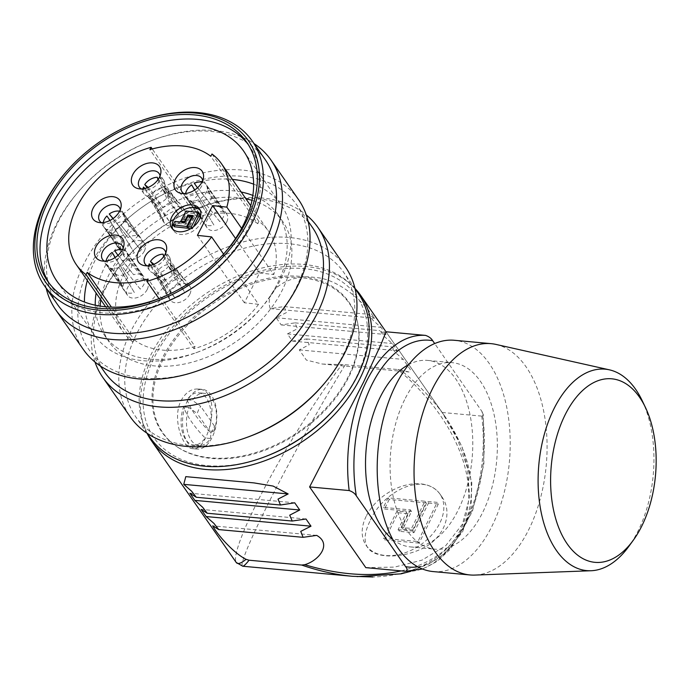 <?xml version="1.0" encoding="UTF-8"?>
<svg xmlns="http://www.w3.org/2000/svg" width="690" height="690" viewBox="0 0 690 690"><rect width="100%" height="100%" fill="white"/><g stroke="black" fill="none" stroke-linecap="round" stroke-linejoin="round"><path stroke-width="0.52" stroke-dasharray="3.45 2.59" d="M298.537 199.626A131.117 89.476 -34.9 0 0 139.811 201.118A131.117 89.476 -34.9 0 0 83.343 349.468M46.213 288.291A131.117 89.476 145.1 0 1 77.108 193.295A131.117 89.476 145.1 0 1 154.232 139.596A131.117 89.476 145.1 0 1 254.032 143.58M345.474 267.039A131.117 89.476 -34.9 0 0 186.749 268.531A131.117 89.476 -34.9 0 0 130.281 416.881M94.996 362.043A131.117 89.476 145.1 0 1 124.045 260.716A131.117 89.476 145.1 0 1 201.17 207.009A131.117 89.476 145.1 0 1 306.282 214.918M264.054 457.073A123.622 84.361 145.1 0 1 171.931 454.589A123.622 84.361 145.1 0 1 178.132 323.196A123.622 84.361 145.1 0 1 334.909 277.406A123.622 84.361 145.1 0 1 336.772 406.445M178.503 447.698A113.885 77.711 -34.9 0 0 301.513 429.706A113.885 77.711 -34.9 0 0 356.997 320.074A113.885 77.711 -34.9 0 0 210.993 303.35A113.885 77.711 -34.9 0 0 176.028 446.085A113.885 77.711 -34.9 0 0 178.503 447.698M358.067 292.974A126.615 86.405 -34.9 0 0 204.775 294.423A126.615 86.405 -34.9 0 0 150.248 437.684M323.093 384.925A126.615 86.405 -34.9 0 0 343.663 272.3A126.615 86.405 -34.9 0 0 190.38 273.749A126.615 86.405 -34.9 0 0 135.852 417.01A126.615 86.405 -34.9 0 0 154.258 434.234A126.615 86.405 -34.9 0 0 248.616 436.787M179.4 448.31A113.479 77.444 145.1 0 1 176.933 446.706A113.479 77.444 145.1 0 1 163.013 359.49A113.479 77.444 145.1 0 1 269.152 279.502A113.479 77.444 145.1 0 1 357.265 321.143A113.479 77.444 145.1 0 1 301.978 430.388A113.479 77.444 145.1 0 1 179.4 448.31M248.236 144.555A121.371 82.826 145.1 0 1 249.858 146.763A121.371 82.826 145.1 0 1 197.582 284.09A121.371 82.826 145.1 0 1 50.646 285.479A121.371 82.826 145.1 0 1 49.137 283.193M160.408 298.089A113.79 77.651 -34.9 0 0 223.612 254.075L258.56 304.325A88.406 60.332 145.1 0 1 193.864 348.743L158.967 298.632M252.023 200.324A105.639 72.088 145.1 0 1 267.28 207A105.639 72.088 145.1 0 1 282.641 221.369A105.639 72.088 145.1 0 1 237.136 340.895A105.639 72.088 145.1 0 1 109.253 342.102A105.639 72.088 145.1 0 1 100.136 306.084M100.844 299.874A105.639 72.088 145.1 0 1 109.356 273.792A105.639 72.088 145.1 0 1 245.951 198.832M95.237 305.178A105.639 72.088 -34.9 0 0 104.518 335.305A105.639 72.088 -34.9 0 0 198.599 351.805A105.639 72.088 -34.9 0 0 260.742 308.534A105.639 72.088 -34.9 0 0 277.906 214.573A105.639 72.088 -34.9 0 0 262.545 200.204A105.639 72.088 -34.9 0 0 252.868 195.417M241.215 192.036A105.639 72.088 -34.9 0 0 96.108 293.078M253.644 184.17A113.79 77.651 145.1 0 1 264.649 189.543A113.79 77.651 145.1 0 1 281.192 205.025A113.79 77.651 145.1 0 1 262.7 306.239A113.79 77.651 145.1 0 1 195.77 352.849A113.79 77.651 145.1 0 1 94.427 335.073A113.79 77.651 145.1 0 1 84.421 302.004M87.32 280.451A113.79 77.651 145.1 0 1 232.427 179.409M276.155 317.512A126.615 86.405 -34.9 0 0 296.726 204.887A126.615 86.405 -34.9 0 0 143.442 206.336A126.615 86.405 -34.9 0 0 88.907 349.597A126.615 86.405 -34.9 0 0 107.312 366.821A126.615 86.405 -34.9 0 0 201.67 369.374M312.372 227.364A126.615 86.405 -34.9 0 0 199.608 207.587A126.615 86.405 -34.9 0 0 125.132 259.449A126.615 86.405 -34.9 0 0 104.552 372.065M65.041 173.155A126.615 86.405 145.1 0 1 139.518 121.293M265.426 159.942A126.615 86.405 -34.9 0 0 152.662 140.174A126.615 86.405 -34.9 0 0 78.186 192.036A126.615 86.405 -34.9 0 0 57.615 304.652M134.3 252.842L118.801 227.269A11.989 8.177 145.1 0 1 109.158 230.158A11.989 8.177 145.1 0 1 106.881 229.597A11.989 8.177 145.1 0 1 105.794 229.02L107.959 230.149L114.014 236.394L124.122 254.213A11.989 8.177 -34.9 0 0 126.261 254.722A11.989 8.177 -34.9 0 0 134.3 252.842L118.801 227.269M124.122 254.213L105.794 229.02M123.812 213.71A11.989 8.177 145.1 0 1 124.916 217.04A11.989 8.177 145.1 0 1 121.155 225.276L139.466 248.452A11.989 8.177 -34.9 0 0 141.545 239.404L126.305 221.473L123.812 213.71L141.545 239.404M139.466 248.452L121.155 225.276M138.129 236.17L122.259 212.235L126.089 222.171L138.129 236.17A11.989 8.177 -34.9 0 0 127.961 237.541L113.1 218.532M119.586 211.2A11.989 8.177 145.1 0 1 122.259 212.235M112.944 218.644L127.961 237.541M104.233 227.553L120.707 250.97L111.806 234.298L104.233 227.553A11.989 8.177 145.1 0 1 103.25 222.577M109.995 220.429L122.786 241.931A11.989 8.177 -34.9 0 0 120.707 250.97M122.786 241.931L106.898 215.987M144.374 250.996A11.989 8.177 -34.9 0 0 144.383 243.251A11.989 8.177 -34.9 0 0 129.867 243.38A11.989 8.177 -34.9 0 0 124.709 256.947A11.989 8.177 -34.9 0 0 129.677 259.63A11.989 8.177 -34.9 0 0 144.374 250.996M185.981 211.028L187.232 212.822L182.057 222.956L185.714 223.353L189.06 216.798L194.416 217.385L188.758 228.468M181.47 222.111L182.057 222.956M184.98 222.301L185.714 223.353M188.474 215.953L189.06 216.798M193.166 215.591L194.416 217.385M190.699 228.683L192.407 228.864L193.511 226.717M191.794 227.985L192.407 228.864M199.893 214.211L187.232 212.822M174.329 226.76L176.148 223.189L186.136 224.285L189.483 217.73L193.14 218.126L188.241 227.726M174.898 221.387L176.148 223.189M192.407 217.074L193.14 218.126M188.232 215.927L189.483 217.73M184.886 222.482L186.136 224.285M194.606 190.043L207.267 210.614A11.989 8.177 -34.9 0 0 202.619 219.705L193.674 203.516L185.714 196.503A11.989 8.177 145.1 0 1 185.627 193.485M207.267 210.614L194.735 189.957M185.714 196.503L202.619 219.705M198.487 199.746A11.989 8.177 145.1 0 1 191.535 201.075A11.989 8.177 145.1 0 1 189.258 200.505A11.989 8.177 145.1 0 1 186.602 198.444L192.76 203.145L204.576 223.965A11.989 8.177 -34.9 0 0 208.639 225.63A11.989 8.177 -34.9 0 0 213.874 224.983L198.487 199.746L213.874 224.983M204.576 223.965L186.602 198.444M224.388 212.494L211.183 196.866L207.483 189.353L207.095 186.576A11.989 8.177 145.1 0 1 207.293 187.956A11.989 8.177 145.1 0 1 201.161 198.194L219.748 221.585A11.989 8.177 -34.9 0 0 224.388 212.494L207.095 186.576M219.748 221.585L201.161 198.194M201.963 182.108A11.989 8.177 145.1 0 1 206.207 184.635L209.915 194.106L222.43 208.233A11.989 8.177 -34.9 0 0 213.141 207.216L197.487 187.809M194.321 183.333L213.141 207.216M222.43 208.233L206.207 184.635M226.751 221.904A11.989 8.177 -34.9 0 0 226.76 214.159A11.989 8.177 -34.9 0 0 212.244 214.297A11.989 8.177 -34.9 0 0 207.086 227.855A11.989 8.177 -34.9 0 0 212.054 230.538A11.989 8.177 -34.9 0 0 226.751 221.904M184.126 217.238A11.989 8.177 -34.9 0 0 184.135 209.484A11.989 8.177 -34.9 0 0 169.628 209.622A11.989 8.177 -34.9 0 0 164.462 223.18A11.989 8.177 -34.9 0 0 169.43 225.863A11.989 8.177 -34.9 0 0 184.126 217.238M147.246 187.766L162.926 207.69L153.042 192.924L148.16 187.404M157.95 179.693L161.839 187.835L172.776 201.989A11.989 8.177 -34.9 0 0 162.926 207.69M172.776 201.989L157.346 177.278M178.322 202.593L165.419 188.223L159.873 177.554A11.989 8.177 145.1 0 1 163.616 180.012A11.989 8.177 145.1 0 1 164.668 183.281A11.989 8.177 145.1 0 1 164.073 186.688L168.351 194.606L181.608 209.743A11.989 8.177 -34.9 0 0 180.72 204.576A11.989 8.177 -34.9 0 0 180.306 204.05A11.989 8.177 -34.9 0 0 178.322 202.593L159.873 177.554M181.608 209.743L164.073 186.688M162.814 189.163A11.989 8.177 145.1 0 1 150.213 196.46L157.768 203.205L168.981 220.869A11.989 8.177 -34.9 0 0 178.839 215.159L166.566 198.108L162.814 189.163L178.839 215.159M168.981 220.869L150.213 196.46M144.995 188.448L151.257 196.434L160.158 213.115A11.989 8.177 -34.9 0 0 160.692 217.704A11.989 8.177 -34.9 0 0 161.046 218.273A11.989 8.177 -34.9 0 0 163.444 220.257L154.189 202.808L147.695 196.176A11.989 8.177 145.1 0 1 146.642 195.831A11.989 8.177 145.1 0 1 143.943 193.718A11.989 8.177 145.1 0 1 143.011 188.81M160.158 213.115L143.486 187.042M147.695 196.176L163.444 220.257M147.237 289.438A11.989 8.177 -34.9 0 0 147.255 281.684A11.989 8.177 -34.9 0 0 132.739 281.822A11.989 8.177 -34.9 0 0 127.572 295.389A11.989 8.177 -34.9 0 0 132.54 298.063A11.989 8.177 -34.9 0 0 147.237 289.438M118.973 267.272A11.989 8.177 145.1 0 1 112.022 268.6A11.989 8.177 145.1 0 1 109.753 268.031A11.989 8.177 145.1 0 1 107.097 265.969L113.255 270.67L125.071 291.499A11.989 8.177 -34.9 0 0 129.125 293.164A11.989 8.177 -34.9 0 0 134.36 292.517L118.973 267.272L134.36 292.517M125.071 291.499L107.097 265.969M115.092 257.568L127.754 278.148A11.989 8.177 -34.9 0 0 123.113 287.23L114.169 271.041L106.2 264.029A11.989 8.177 145.1 0 1 106.122 261.01M127.754 278.148L115.221 257.482M106.2 264.029L123.113 287.23M122.458 249.642A11.989 8.177 145.1 0 1 126.693 252.161L130.401 261.639L142.925 275.759A11.989 8.177 -34.9 0 0 133.636 274.741L117.973 255.343M114.816 250.858L133.636 274.741M142.925 275.759L126.693 252.161M144.883 280.019L131.669 264.399L127.969 256.887L127.59 254.101A11.989 8.177 145.1 0 1 127.779 255.481A11.989 8.177 145.1 0 1 121.647 265.728L140.243 289.11A11.989 8.177 -34.9 0 0 144.883 280.019L127.59 254.101M140.243 289.11L121.647 265.728M189.862 294.113A11.989 8.177 -34.9 0 0 189.871 286.359A11.989 8.177 -34.9 0 0 175.364 286.497A11.989 8.177 -34.9 0 0 170.197 300.055A11.989 8.177 -34.9 0 0 175.165 302.738A11.989 8.177 -34.9 0 0 189.862 294.113M168.55 266.029A11.989 8.177 145.1 0 1 155.949 273.326L163.513 280.08L174.725 297.744A11.989 8.177 -34.9 0 0 184.575 292.034L172.302 274.982L168.55 266.029L184.575 292.034M174.725 297.744L155.949 273.326M150.739 265.322L156.992 273.309L165.893 289.99A11.989 8.177 -34.9 0 0 166.437 294.578A11.989 8.177 -34.9 0 0 166.782 295.147A11.989 8.177 -34.9 0 0 169.179 297.131L159.925 279.683L153.43 273.05A11.989 8.177 145.1 0 1 152.378 272.705A11.989 8.177 145.1 0 1 149.678 270.592A11.989 8.177 145.1 0 1 148.747 265.685M165.893 289.99L149.23 263.916M153.43 273.05L169.179 297.131M152.982 264.641L168.662 284.565L158.786 269.799L153.896 264.279M163.685 256.568L167.575 264.71L178.52 278.863A11.989 8.177 -34.9 0 0 168.662 284.565M178.52 278.863L163.09 254.153M184.058 279.467L171.163 265.098L165.609 254.429A11.989 8.177 145.1 0 1 169.361 256.887A11.989 8.177 145.1 0 1 170.404 260.156A11.989 8.177 145.1 0 1 169.809 263.563L174.096 271.481L187.344 286.617A11.989 8.177 -34.9 0 0 186.455 281.451A11.989 8.177 -34.9 0 0 186.041 280.925A11.989 8.177 -34.9 0 0 184.058 279.467L165.609 254.429M187.344 286.617L169.809 263.563M101.542 222.697A11.989 8.177 -34.9 0 0 103.742 223.534A11.989 8.177 -34.9 0 0 104.638 223.672A11.989 8.177 -34.9 0 0 120.31 211.994A11.989 8.177 -34.9 0 0 120.302 209.639M200.169 210.139A16.853 11.506 145.1 0 1 201.247 211.39A16.853 11.506 145.1 0 1 193.985 230.46A16.853 11.506 145.1 0 1 173.578 230.658A16.853 11.506 145.1 0 1 172.785 229.209M183.92 193.605A11.989 8.177 -34.9 0 0 186.119 194.442A11.989 8.177 -34.9 0 0 187.016 194.58A11.989 8.177 -34.9 0 0 202.696 182.902A11.989 8.177 -34.9 0 0 202.679 180.547M141.295 188.931A11.989 8.177 -34.9 0 0 143.494 189.767A11.989 8.177 -34.9 0 0 144.391 189.914A11.989 8.177 -34.9 0 0 160.071 178.227A11.989 8.177 -34.9 0 0 160.054 175.872M104.406 261.139A11.989 8.177 -34.9 0 0 106.614 261.967A11.989 8.177 -34.9 0 0 107.511 262.114A11.989 8.177 -34.9 0 0 123.182 250.427A11.989 8.177 -34.9 0 0 123.165 248.072M147.03 265.805A11.989 8.177 -34.9 0 0 149.238 266.642A11.989 8.177 -34.9 0 0 150.135 266.788A11.989 8.177 -34.9 0 0 165.807 255.102A11.989 8.177 -34.9 0 0 165.79 252.747M258.56 304.325L244.355 302.772L259.569 272.981L235.566 238.507M259.569 272.981L273.775 274.542L241.629 228.373M211.977 153.991L258.923 221.404A88.406 60.332 145.1 0 1 268.496 231.219A88.406 60.332 145.1 0 1 273.775 274.542M258.923 221.404L257.741 223.715L210.795 156.294M257.741 223.715A85.784 58.538 -34.9 0 0 196.848 217.04L149.903 149.618M196.848 217.04L198.03 214.728L152.24 148.962M108.537 306.981L132.972 342.068A88.406 60.332 145.1 0 1 123.389 332.252A88.406 60.332 145.1 0 1 198.03 214.728M132.972 342.068L134.153 339.765L111.418 307.11M134.153 339.765A85.784 58.538 -34.9 0 0 195.046 346.44L148.1 279.019M195.046 346.44L193.864 348.743M244.355 302.772L197.418 235.359M404.599 399.752A93.65 53.182 95.2 0 0 392.938 495.42A93.65 53.182 95.2 0 0 435.157 549.188A93.65 53.182 95.2 0 0 482.836 512.109A93.65 53.182 95.2 0 0 494.489 416.432A93.65 53.182 95.2 0 0 452.269 362.664A93.65 53.182 95.2 0 0 404.599 399.752M392.722 539.433A93.65 53.182 95.2 0 0 410.593 546.937A93.65 53.182 95.2 0 0 472.107 458.531A93.65 53.182 95.2 0 0 427.705 360.413A93.65 53.182 95.2 0 0 408.773 364.536M410.412 509.875L401.718 527.539L411.542 528.445L424.937 501.233L388.091 497.852L383.39 507.4L410.412 509.875L411.542 511.497L402.848 529.161L401.718 527.539M366.174 516.301A44.953 30.679 -34.9 0 0 366.131 545.367A44.953 30.679 -34.9 0 0 420.555 544.85A44.953 30.679 -34.9 0 0 439.91 493.988A44.953 30.679 -34.9 0 0 403.072 485.898A44.953 30.679 -34.9 0 0 366.174 516.301M398.087 529.704L412.827 531.059L427.395 501.457L437.219 502.355L417.959 541.503L383.562 538.355L396.957 511.135L406.781 512.04L398.087 529.704L399.217 531.326L413.957 532.671L412.827 531.059M147.022 433.225A127.365 86.914 145.1 0 1 206.362 296.7A127.365 86.914 145.1 0 1 354.996 288.411M401.175 570.889C431.224 563.67 452.062 548.679 463.706 525.918C477.894 494.592 472.547 459.428 447.663 420.426L445.283 416.933C433.389 399.924 418.476 384.27 400.545 369.961L409.049 372.014L410.352 369.599L403.262 359.421L395.534 352.676L390.954 346.69L397.328 350.727L392.325 343.534L384.597 336.737L379.923 330.665L386.064 334.547L381.053 327.353L373.187 320.488L368.348 314.286L374.627 318.211C359.939 297.278 335.495 278.036 313.441 277.302C292.379 274.042 263.416 288.308 270.221 308.628L284.159 306.558L286.531 312.527L276.181 317.736L281.184 324.921L294.958 322.868L297.485 328.725L287.445 333.917L292.448 341.102L306.584 338.954L309.198 344.733L299.288 349.882L306.36 360.068L322.359 364.053L341.878 364.579C317.719 396.836 287.575 444.774 265.797 485.57C244.044 526.332 232.34 556.804 236.239 562.497M365.812 567.646L394.577 567.094L422.038 560.116L445.654 545.781L462.455 524.124L469.649 497.016L467.406 467.811L457.479 439.237L442.161 412.482L385.952 331.761L445.283 416.933M181.047 400.692C185.532 392.515 191.285 388.625 198.297 389.031C223.741 389.514 208.734 452.054 192.829 448.681C182.574 448.759 171.819 418.528 181.047 400.692M417.761 566.809A113.885 64.67 95.2 0 0 481.974 411.49L434.683 343.568M481.974 411.49L483.362 415.009L483.069 415.734L481.741 416.113A118.378 67.223 -84.8 0 1 405.392 571.277M442.161 412.482L481.741 416.113M400.545 369.961L397.88 369.547C445.438 408.885 473.107 462.102 468.079 504.571C462.904 546.989 425.411 575.529 372.945 576.995M299.288 349.882L403.262 359.421M242.63 566.223C239.085 565.783 251.229 536.958 272.826 494.558C294.432 452.14 323.576 399.915 345.267 364.717L341.878 364.579M345.267 364.717L397.88 369.547M292.448 341.102L397.328 350.727M287.445 333.917L392.325 343.534M281.184 324.921L386.064 334.547M276.181 317.736L381.053 327.353M270.221 308.628L374.627 318.211M316.676 535.388L212.701 525.849M305.989 518.992L201.109 509.375M294.716 502.812L189.845 493.195M369.805 521.511C364.355 532.68 363.665 541.4 367.736 547.653C373.954 557.529 397.716 558.969 418.571 550.18C443.144 541.003 454.52 513.584 441.505 496.283C424.859 469.442 382.191 491.659 369.805 521.511M210.51 438.478L210.933 433.208A16.991 9.651 95.2 0 0 211.701 432.164A16.991 9.651 95.2 0 0 214.452 426.049L214.029 431.319A26.22 14.887 95.2 0 0 203.878 393.283A26.22 14.887 95.2 0 0 192.45 400.321L200.764 406.393A16.991 9.651 95.2 0 0 197.237 413.552L188.922 407.48A26.22 14.887 95.2 0 0 199.082 445.516A26.22 14.887 95.2 0 0 210.51 438.478L205.137 437.986A112.289 51.69 26.2 0 1 183.557 406.988A26.22 14.887 95.2 0 0 193.709 445.016A26.22 14.887 95.2 0 0 205.137 437.986M210.027 441.039A29.972 17.017 95.2 0 0 216.367 408.972A29.972 17.017 95.2 0 0 202.446 389.393A29.972 17.017 95.2 0 0 187.188 401.261A29.972 17.017 95.2 0 0 183.454 431.871A29.972 17.017 95.2 0 0 196.969 449.078A29.972 17.017 95.2 0 0 210.027 441.039M413.957 532.671L428.516 503.07L427.395 501.457M428.516 503.07L438.348 503.976L437.219 502.355M438.348 503.976L419.08 543.125L417.959 541.503M419.08 543.125L384.692 539.968L383.562 538.355M384.692 539.968L398.078 512.756L396.957 511.135M398.078 512.756L407.911 513.653L406.781 512.04M407.911 513.653L399.217 531.326M402.848 529.161L412.672 530.058L411.542 528.445M412.672 530.058L426.066 502.846L424.937 501.233M426.066 502.846L389.212 499.465L388.091 497.852M389.212 499.465L384.52 509.013L383.39 507.4M384.52 509.013L411.542 511.497M187.076 399.829A112.289 51.69 -153.8 0 0 208.665 430.819A26.22 14.887 95.2 0 0 198.504 392.791A26.22 14.887 95.2 0 0 187.076 399.829L192.45 400.321M188.922 407.48L183.557 406.988M210.933 433.208L197.237 413.552M214.029 431.319L208.665 430.819M214.452 426.049L200.764 406.393M433.104 571.57A116.127 65.947 95.2 0 0 509.384 461.955A116.127 65.947 95.2 0 0 454.331 340.282M495.963 344.422A116.127 65.947 -84.8 0 1 546.782 435.925A116.127 65.947 -84.8 0 1 507.935 559.09A116.127 65.947 -84.8 0 1 474.798 575.081M642.166 400.605A101.145 57.434 -84.8 0 1 628.788 546.437M114.014 236.394A9.677 6.598 -34.9 0 0 123.096 235.178M126.442 232.332A9.677 6.598 -34.9 0 0 128.297 224.267M126.089 222.171A9.677 6.598 -34.9 0 0 117.007 223.388M113.66 226.234A9.677 6.598 -34.9 0 0 111.806 234.298M197.823 195.399A9.677 6.598 -34.9 0 0 193.674 203.516M194.942 206.275A9.677 6.598 -34.9 0 0 203.231 207.181M207.035 204.982A9.677 6.598 -34.9 0 0 211.183 196.866M209.915 194.106A9.677 6.598 -34.9 0 0 201.618 193.2M161.839 187.835A9.677 6.598 -34.9 0 0 153.042 192.924M168.351 194.606A9.677 6.598 -34.9 0 0 167.411 189.569A9.677 6.598 -34.9 0 0 165.419 188.223M157.768 203.205A9.677 6.598 -34.9 0 0 166.566 198.108M151.257 196.434A9.677 6.598 -34.9 0 0 151.584 200.583A9.677 6.598 -34.9 0 0 154.189 202.808M115.437 273.801A9.677 6.598 -34.9 0 0 123.726 274.706M118.309 262.933A9.677 6.598 -34.9 0 0 114.169 271.041M130.401 261.639A9.677 6.598 -34.9 0 0 122.113 260.725M127.529 272.507A9.677 6.598 -34.9 0 0 131.669 264.399M163.513 280.08A9.677 6.598 -34.9 0 0 172.302 274.982M156.992 273.309A9.677 6.598 -34.9 0 0 157.32 277.458A9.677 6.598 -34.9 0 0 159.925 279.683M167.575 264.71A9.677 6.598 -34.9 0 0 158.786 269.799M174.096 271.481A9.677 6.598 -34.9 0 0 173.147 266.444A9.677 6.598 -34.9 0 0 171.163 265.098M355.065 288.67L343.663 272.3M147.246 433.38L135.852 417.01M357.265 321.143L356.997 320.074M176.933 446.706L176.028 446.085M47.524 280.985L50.646 285.479M246.727 142.269L249.858 146.763M104.518 335.305L109.253 342.102M277.906 214.573L282.641 221.369M56.873 281.14L94.427 335.073M243.639 151.093L281.192 205.025M308.12 221.257L296.726 204.887M100.3 365.959L88.907 349.597M78.186 192.036L77.108 193.295M152.662 140.174L154.232 139.596M125.132 259.449L124.045 260.716M199.608 207.587L201.17 207.009M260.742 308.534L262.7 306.239M198.599 351.805L195.77 352.849M106.881 229.597L107.942 230.141M124.916 217.04L126.27 221.412M189.258 200.505L192.726 203.102M207.293 187.956L207.474 189.31M164.668 183.281C165.031 187.016 167.575 189.957 167.411 189.569L180.306 204.05M146.642 195.831C150.015 197.469 151.895 200.876 151.584 200.583L160.692 217.704M109.753 268.031L113.212 270.635M127.779 255.481L127.961 256.844M152.378 272.705C155.759 274.344 157.631 277.751 157.32 277.458L166.437 294.578M170.404 260.156C170.766 263.89 173.311 266.832 173.147 266.444L186.041 280.925M144.383 243.251L124.976 215.375M123.864 213.779L119.344 207.293M124.709 256.947L105.303 229.08M104.19 227.484L99.671 220.99M226.76 214.159L201.722 178.201M207.086 227.855L182.048 191.898M184.135 209.484L180.72 204.576M163.616 180.012L159.097 173.526M164.462 223.18L161.046 218.273M143.943 193.718L139.423 187.232M147.255 281.684L122.216 245.726M127.572 295.389L102.543 259.431M189.871 286.359L186.455 281.451M169.361 256.887L164.841 250.401M170.197 300.055L166.782 295.147M149.678 270.592L145.167 264.106M120.31 211.994L121.086 206.724M103.742 223.534L98.532 222.422M171.707 227.959L173.578 230.658M199.376 208.691L201.247 211.39M202.696 182.902L203.464 177.632M186.119 194.442L180.909 193.329M160.071 178.227L160.839 172.957M143.494 189.767L138.285 188.663M123.182 250.427L123.95 245.157M106.614 261.967L101.404 260.863M165.807 255.102L166.575 249.832M149.238 266.642L144.02 265.538M250.746 205.724L268.496 231.219M105.639 306.757L123.389 332.252M410.593 546.937L435.157 549.188M427.705 360.413L452.269 362.664M322.359 364.027L409.058 371.979M306.584 338.954L390.954 346.69M294.958 322.868L379.923 330.665M284.159 306.558L368.348 314.286M253.98 482.897L185.783 476.643M192.829 448.698L196.969 449.078M198.297 389.013L202.446 389.393M441.505 496.283L439.91 493.988M367.727 547.653L366.131 545.367M236.291 562.488L236.679 562.98M447.629 420.443L461.981 446.568L471.805 482.767L471.089 507.555L462.455 532.154L444.765 553.397L428.749 564.023L410.705 571.329M422.496 569.026L437.21 561.332L450.76 548.766L472.383 511.532L483.906 463.93L483.345 414.449M199.082 445.516L193.709 445.016M203.878 393.283L198.504 392.791"/><path stroke-width="1.03" d="M63.653 299.081A123.622 84.361 -34.9 0 0 251.419 214.443A123.622 84.361 -34.9 0 0 138.483 121.673A123.622 84.361 -34.9 0 0 65.766 172.31A123.622 84.361 -34.9 0 0 63.653 299.081M229.08 125.753A121.371 82.826 145.1 0 1 246.727 142.269A121.371 82.826 145.1 0 1 194.459 279.597A121.371 82.826 145.1 0 1 47.524 280.985A121.371 82.826 145.1 0 1 85.931 154.362A121.371 82.826 145.1 0 1 229.08 125.753M55.804 309.922L83.343 349.468A131.117 89.476 -34.9 0 0 102.405 367.304A131.117 89.476 -34.9 0 0 200.109 369.944A131.117 89.476 -34.9 0 0 277.233 316.244A131.117 89.476 -34.9 0 0 298.537 199.626L270.998 160.071A131.117 89.476 145.1 0 1 229.503 296.855A131.117 89.476 145.1 0 1 74.865 327.759A131.117 89.476 145.1 0 1 55.804 309.922A131.117 89.476 145.1 0 1 46.213 288.291M254.032 143.58A131.117 89.476 145.1 0 1 270.998 160.071M102.741 377.335L130.281 416.881A131.117 89.476 -34.9 0 0 149.342 434.717A131.117 89.476 -34.9 0 0 247.046 437.356A131.117 89.476 -34.9 0 0 324.171 383.657A131.117 89.476 -34.9 0 0 345.474 267.039L317.935 227.484A131.117 89.476 145.1 0 1 276.449 364.268A131.117 89.476 145.1 0 1 121.802 395.172A131.117 89.476 145.1 0 1 102.741 377.335A131.117 89.476 145.1 0 1 94.996 362.043M306.282 214.918A131.117 89.476 145.1 0 1 317.935 227.484M337.488 405.599L336.772 406.445A123.622 84.361 145.1 0 1 264.054 457.073L263.011 457.461A126.615 86.405 -34.9 0 0 337.488 405.599A126.615 86.405 -34.9 0 0 358.067 292.974L355.065 288.67M147.246 433.38L150.248 437.684A126.615 86.405 -34.9 0 0 168.653 454.908A126.615 86.405 -34.9 0 0 263.011 457.461M247.046 437.356L248.616 436.787A126.615 86.405 -34.9 0 0 323.093 384.925L324.171 383.657M49.137 283.193A121.371 82.826 145.1 0 1 90.58 157.57A121.371 82.826 145.1 0 1 232.211 130.246A121.371 82.826 145.1 0 1 248.236 144.555M211.614 236.912A88.406 60.332 145.1 0 1 146.918 281.33L148.1 279.019A85.784 58.538 145.1 0 1 87.207 272.343L86.026 274.654A88.406 60.332 145.1 0 1 76.452 264.839A88.406 60.332 145.1 0 1 151.084 147.315L149.903 149.618A85.784 58.538 145.1 0 1 210.795 156.294L211.977 153.991A88.406 60.332 145.1 0 1 221.55 163.806A88.406 60.332 145.1 0 1 226.829 207.129L212.632 205.568L197.418 235.359L211.614 236.912L223.586 254.11A113.79 77.651 -34.9 0 0 243.639 151.093A113.79 77.651 -34.9 0 0 227.096 135.611A113.79 77.651 -34.9 0 0 92.883 162.435A113.79 77.651 -34.9 0 0 56.873 281.14A113.79 77.651 -34.9 0 0 160.408 298.089M100.136 306.084A105.639 72.088 145.1 0 1 100.844 299.874M252.868 195.417A105.639 72.088 -34.9 0 0 241.215 192.036M96.108 293.078A105.639 72.088 -34.9 0 0 95.237 305.178M245.951 198.832A105.639 72.088 145.1 0 1 252.023 200.324M84.421 302.004A113.79 77.651 145.1 0 1 87.32 280.451M232.427 179.409A113.79 77.651 145.1 0 1 253.644 184.17M200.109 369.944L201.67 369.374A126.615 86.405 -34.9 0 0 276.155 317.512L277.233 316.244M100.3 365.959L104.552 372.065A126.615 86.405 -34.9 0 0 122.967 389.289A126.615 86.405 -34.9 0 0 272.309 359.447A126.615 86.405 -34.9 0 0 312.372 227.364L308.12 221.257M138.483 121.673L139.518 121.293A126.615 86.405 145.1 0 1 252.281 141.071A126.615 86.405 145.1 0 1 212.218 273.162A126.615 86.405 145.1 0 1 62.876 303.005A126.615 86.405 145.1 0 1 44.471 285.781A126.615 86.405 145.1 0 1 65.041 173.155L65.766 172.31M44.471 285.781L57.615 304.652A126.615 86.405 -34.9 0 0 76.021 321.876A126.615 86.405 -34.9 0 0 225.363 292.034A126.615 86.405 -34.9 0 0 265.426 159.942L252.281 141.071M198.642 212.417L185.981 211.028L180.806 221.154L184.463 221.559L187.809 215.004L193.166 215.591L187.508 226.674L191.156 227.07L198.642 212.417L199.893 214.211L193.511 226.717M184.886 222.482L188.232 215.927L191.889 216.332L186.714 226.458L173.069 224.966L174.898 221.387L184.886 222.482M113.1 218.532L109.253 213.986A11.989 8.177 145.1 0 1 119.586 211.2M109.253 213.986L112.944 218.644M103.25 222.577A11.989 8.177 145.1 0 1 106.898 215.987L109.995 220.429M180.806 221.154L181.47 222.111M184.463 221.559L184.98 222.301M187.809 215.004L188.474 215.953M187.508 226.674L188.758 228.468L190.699 228.683M191.156 227.07L191.794 227.985M173.069 224.966L174.329 226.76L187.965 228.252L186.714 226.458M188.241 227.726L187.965 228.252M191.889 216.332L192.407 217.074M194.735 189.957L191.648 184.886L194.606 190.043M185.627 193.485A11.989 8.177 145.1 0 1 191.648 184.886M197.487 187.809L194.321 183.333A11.989 8.177 145.1 0 1 201.963 182.108M148.16 187.404L144.753 184.575A11.989 8.177 145.1 0 1 157.346 177.278L157.95 179.693M144.753 184.575L147.246 187.766M143.011 188.81A11.989 8.177 145.1 0 1 143.486 187.042L144.995 188.448M115.221 257.482L112.142 252.411L115.092 257.568M106.122 261.01A11.989 8.177 145.1 0 1 112.142 252.411M117.973 255.343L114.816 250.858A11.989 8.177 145.1 0 1 122.458 249.642M148.747 265.685A11.989 8.177 145.1 0 1 149.23 263.916L150.739 265.322M153.896 264.279L150.489 261.45A11.989 8.177 145.1 0 1 163.09 254.153L163.685 256.568M150.489 261.45L152.982 264.641M120.302 209.639A11.989 8.177 -34.9 0 0 119.344 207.293A11.989 8.177 -34.9 0 0 104.837 207.431A11.989 8.177 -34.9 0 0 99.671 220.99A11.989 8.177 -34.9 0 0 101.542 222.697M172.785 229.209A16.853 11.506 145.1 0 1 177.503 214.383A16.853 11.506 145.1 0 1 194.261 207.621A16.853 11.506 145.1 0 1 200.169 210.139M202.679 180.547A11.989 8.177 -34.9 0 0 201.722 178.201A11.989 8.177 -34.9 0 0 187.214 178.339A11.989 8.177 -34.9 0 0 182.048 191.898A11.989 8.177 -34.9 0 0 183.92 193.605M160.054 175.872A11.989 8.177 -34.9 0 0 159.097 173.526A11.989 8.177 -34.9 0 0 144.589 173.664A11.989 8.177 -34.9 0 0 139.423 187.232A11.989 8.177 -34.9 0 0 141.295 188.931M123.165 248.072A11.989 8.177 -34.9 0 0 122.216 245.726A11.989 8.177 -34.9 0 0 107.7 245.864A11.989 8.177 -34.9 0 0 102.543 259.431A11.989 8.177 -34.9 0 0 104.406 261.139M165.79 252.747A11.989 8.177 -34.9 0 0 164.841 250.401A11.989 8.177 -34.9 0 0 150.325 250.539A11.989 8.177 -34.9 0 0 145.167 264.106A11.989 8.177 -34.9 0 0 147.03 265.805M99.748 222.62A16.31 11.135 145.1 0 1 98.532 222.422A16.31 11.135 145.1 0 1 92.805 208.837A16.31 11.135 145.1 0 1 110.331 196.641A16.31 11.135 145.1 0 1 121.086 206.724A16.31 11.135 145.1 0 1 99.748 222.62M192.381 204.921A16.853 11.506 145.1 0 1 199.376 208.691A16.853 11.506 145.1 0 1 192.113 227.769A16.853 11.506 145.1 0 1 171.707 227.959A16.853 11.506 145.1 0 1 174.812 212.537A16.853 11.506 145.1 0 1 192.381 204.921M182.134 193.528A16.31 11.135 145.1 0 1 180.909 193.329A16.31 11.135 145.1 0 1 175.182 179.745A16.31 11.135 145.1 0 1 192.708 167.549A16.31 11.135 145.1 0 1 203.464 177.632A16.31 11.135 145.1 0 1 182.134 193.528M139.509 188.853A16.31 11.135 145.1 0 1 138.285 188.663A16.31 11.135 145.1 0 1 132.566 175.079A16.31 11.135 145.1 0 1 150.084 162.875A16.31 11.135 145.1 0 1 160.839 172.957A16.31 11.135 145.1 0 1 139.509 188.853M102.62 261.053A16.31 11.135 145.1 0 1 101.404 260.863A16.31 11.135 145.1 0 1 95.677 247.279A16.31 11.135 145.1 0 1 113.195 235.074A16.31 11.135 145.1 0 1 123.95 245.157A16.31 11.135 145.1 0 1 102.62 261.053M145.245 265.728A16.31 11.135 145.1 0 1 144.02 265.538A16.31 11.135 145.1 0 1 138.302 251.954A16.31 11.135 145.1 0 1 155.819 239.749A16.31 11.135 145.1 0 1 166.575 249.832A16.31 11.135 145.1 0 1 145.245 265.728M235.566 238.507L212.632 205.568M241.629 228.373L226.829 207.129M152.24 148.962L151.084 147.315M86.026 274.654L108.537 306.981M111.418 307.11L87.207 272.343M158.967 298.632L146.918 281.33M408.773 364.536A93.65 53.182 95.2 0 0 380.035 397.492A93.65 53.182 95.2 0 0 392.722 539.433M354.996 288.411A127.365 86.914 145.1 0 1 360.56 295.242A127.365 86.914 145.1 0 1 360.43 377.611A127.365 86.914 145.1 0 1 255.887 463.732A127.365 86.914 145.1 0 1 151.507 440.807A127.365 86.914 145.1 0 1 147.022 433.225M236.265 562.531C237.748 564.506 241.008 563.437 246.054 559.314C233.272 553 216.505 533.517 212.701 525.849L218.756 529.584L213.96 523.425L206.112 516.56L201.109 509.375L207.25 513.257L202.601 507.202L194.847 500.379L189.845 493.195L196.288 497.274L191.579 491.185L183.756 484.354L185.783 476.635L253.98 482.897L273.111 486.07L288.153 493.936L278.018 499.103L280.476 505.002L294.716 502.812L299.727 510.005L289.714 515.171L292.215 521.045L305.989 518.992L310.992 526.185L300.737 531.378L303.117 537.329L316.676 535.388C332.477 544.143 318.47 560.866 304.73 564.696C339.877 575.218 372.022 577.289 401.175 570.889M360.56 295.242L385.986 331.769L381.182 343.974L363.561 382.105L309.603 486.933L365.812 567.646L405.453 571.286L422.496 569.026M385.952 331.761L425.54 335.392C428.887 336.548 431.267 338.316 432.673 340.688A113.885 64.67 95.2 0 0 356.325 495.86L405.625 566.663A113.885 64.67 95.2 0 0 417.761 566.809M434.683 343.568L432.673 340.688M309.603 486.933L349.183 490.564A118.378 67.223 -84.8 0 1 425.54 335.392M356.325 495.86C354.927 493.488 352.547 491.72 349.183 490.564M405.392 571.277C407.488 570.63 407.566 569.086 405.625 566.663M372.945 576.995L352.538 576.305C335.901 574.753 318.944 571.001 301.685 565.05L304.73 564.696M301.685 565.05L249.073 560.22C245.821 564.291 243.682 566.292 242.647 566.223L352.538 576.305M246.054 559.314L249.073 560.22M310.992 526.185L206.112 516.56M299.727 510.005L194.847 500.379M288.153 493.936L183.756 484.354M491.177 343.663L454.331 340.282A116.127 65.947 95.2 0 0 416.346 356.144A116.127 65.947 95.2 0 0 377.775 483.466A116.127 65.947 95.2 0 0 433.104 571.57L469.95 574.951A116.127 65.947 -84.8 0 1 414.621 486.847A116.127 65.947 -84.8 0 1 453.192 359.524A116.127 65.947 -84.8 0 1 491.177 343.663A116.127 65.947 -84.8 0 1 495.963 344.422L609.434 369.84A101.145 57.434 -84.8 0 1 642.166 400.605L645.435 407.445A92.158 52.328 95.2 0 0 581.67 391.394A92.158 52.328 95.2 0 0 555.278 517.215A92.158 52.328 95.2 0 0 625.114 549.758A92.158 52.328 95.2 0 0 633.239 540.313A92.158 52.328 95.2 0 0 645.435 407.445M633.239 540.313L628.788 546.437A101.145 57.434 -84.8 0 1 619.861 556.813A101.145 57.434 -84.8 0 1 591.002 570.742L474.798 575.081A116.127 65.947 -84.8 0 1 469.95 574.951M591.002 570.742A101.145 57.434 -84.8 0 1 538.83 464.655A101.145 57.434 -84.8 0 1 609.434 369.84M221.55 163.806L250.746 205.724M76.452 264.839L105.639 306.757M151.507 440.807L236.239 562.497M302.919 537.312L218.756 529.584M292.215 521.045L207.25 513.248M280.476 505.002L196.296 497.274M236.291 562.488L242.656 566.171M410.705 571.329L401.062 573.839L357.135 576.616"/></g></svg>
